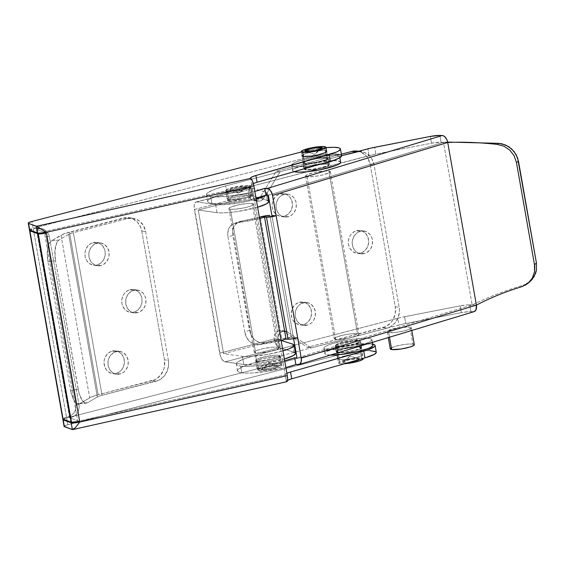 <?xml version="1.0" encoding="UTF-8"?>
<svg xmlns="http://www.w3.org/2000/svg" width="565" height="565" viewBox="0 0 565 565"><rect width="100%" height="100%" fill="white"/><g stroke="black" fill="none" stroke-linecap="round" stroke-linejoin="round"><path stroke-width="0.42" stroke-dasharray="2.83 2.12" d="M246.404 187.347L238.967 193.301L229.941 190.25L238.967 193.301L245.676 186.436L238.967 193.301L230.534 190.384C224.842 189.769 240.923 185.581 245.676 186.436L246.651 187.079L244.744 188.173L235.612 190.2L231.466 190.454L229.56 190.017L230.534 189.035L234.058 187.841L243.55 186.365L245.676 186.436L246.404 187.347L239.101 189.656L230.534 190.384M227.201 191.253L228.931 201.076A12.55 2.027 -10 0 0 243.014 199.678A12.55 2.027 -10 0 0 252.202 196.055A12.55 2.027 -10 0 0 250.74 195.391L249.01 185.567A12.55 2.027 170 0 1 250.465 186.231A12.55 2.027 170 0 1 241.283 189.854A12.55 2.027 170 0 1 227.201 191.253A12.55 2.027 170 0 1 225.746 190.589A12.55 2.027 170 0 1 234.927 186.966A12.55 2.027 170 0 1 249.01 185.567L250.74 195.391L243.423 195.645L236.248 196.881L228.931 199.134L227.533 200.547L230.28 201.182L234.009 201.048L243.43 199.586L251.672 196.804L252.145 195.921L250.74 195.391A12.55 2.027 -10 0 0 236.664 196.79A12.55 2.027 -10 0 0 227.476 200.413A12.55 2.027 -10 0 0 228.931 201.076L227.201 191.253L232.279 191.224L241.7 189.762L247.668 188.074L249.942 186.973L250.415 186.097L247.661 185.461L243.932 185.588L234.517 187.05L226.275 189.84L225.802 190.723L227.201 191.253M257.132 361.007L258.869 370.831A12.55 2.027 -10 0 0 272.944 369.432A12.55 2.027 -10 0 0 282.133 365.809A12.55 2.027 -10 0 0 280.678 365.152L278.94 355.321A12.55 2.027 170 0 1 280.402 355.985A12.55 2.027 170 0 1 271.214 359.608A12.55 2.027 170 0 1 257.132 361.007L255.733 360.477L256.206 359.594L264.448 356.812L273.87 355.35L277.599 355.216L280.346 355.851L278.948 357.264L271.631 359.517L264.448 360.753L257.132 361.007A12.55 2.027 170 0 1 255.677 360.343A12.55 2.027 170 0 1 264.865 356.72A12.55 2.027 170 0 1 278.94 355.321L280.678 365.152L282.076 365.675L281.603 366.558L277.62 368.239L268.559 370.245L261.927 370.93L257.463 370.301L258.862 368.889L266.179 366.636L275.6 365.174L280.678 365.152A12.55 2.027 -10 0 0 266.595 366.544A12.55 2.027 -10 0 0 257.407 370.174A12.55 2.027 -10 0 0 258.869 370.831L257.132 361.007M277.344 366.014L272.259 366.198L265.72 367.427L261.553 368.987L261.553 369.814L268.933 369.559L275.219 368.161L277.987 366.996L277.987 366.162L268.912 363.097L277.344 366.014L268.778 366.742L261.468 369.051L262.195 369.962L268.912 363.097L262.195 369.962C266.955 370.817 283.037 366.629 277.344 366.014L268.912 363.097L261.468 369.051M230.365 209.205L255.698 352.878A12.55 2.027 -10 0 0 269.78 351.479A12.55 2.027 -10 0 0 278.962 347.856A12.55 2.027 -10 0 0 277.507 347.193L252.174 203.527A12.55 2.027 170 0 1 253.636 204.184A12.55 2.027 170 0 1 244.447 207.807A12.55 2.027 170 0 1 230.365 209.205L235.443 209.184L244.864 207.722L250.832 206.034L253.106 204.933L253.579 204.05L250.832 203.421L247.103 203.548L237.681 205.01L230.365 207.263L228.966 208.273L230.365 209.205A12.55 2.027 170 0 1 228.91 208.549A12.55 2.027 170 0 1 238.098 204.918A12.55 2.027 170 0 1 252.174 203.527L277.507 347.193L278.912 347.722L278.439 348.598L276.165 349.7L267.817 351.875L258.763 352.97L254.299 352.348L254.773 351.465L257.047 350.364L263.015 348.676L272.429 347.214L277.507 347.193A12.55 2.027 -10 0 0 263.431 348.591A12.55 2.027 -10 0 0 254.243 352.214A12.55 2.027 -10 0 0 255.698 352.878L230.365 209.205M307.261 325.179A11.505 10.163 -82 0 1 303.702 325.391A11.505 10.163 -82 0 1 295.107 314.606A11.505 10.163 -82 0 1 303.32 302.819L299.436 302.275A11.505 10.163 98 0 0 291.222 314.062A11.505 10.163 98 0 0 299.81 324.847A11.505 10.163 98 0 0 303.377 324.635L307.261 325.179L310.941 323.335L312.487 321.845L313.759 320.065L315.284 315.87L315.291 311.393L313.773 307.311L310.969 304.253L309.21 303.257L305.312 302.522L301.406 303.539L299.648 304.662L298.101 306.145L295.883 309.952L295.107 314.373L295.297 316.605L296.809 320.687L299.62 323.745L303.292 325.327L307.261 325.179L303.377 324.635L305.291 323.915L308.596 321.308L310.814 317.502L311.598 313.081L310.828 308.716L308.624 305.079L305.319 302.713L301.42 301.978L297.522 302.995L294.21 305.609L291.999 309.408L291.215 313.829L291.985 318.194L292.924 320.143L295.728 323.201L299.401 324.783L303.377 324.635A11.505 10.163 98 0 0 311.59 312.848A11.505 10.163 98 0 0 302.995 302.063A11.505 10.163 98 0 0 299.436 302.275L303.32 302.819A11.505 10.163 -82 0 1 306.887 302.607A11.505 10.163 -82 0 1 315.482 313.391A11.505 10.163 -82 0 1 307.261 325.179M288.143 216.755A11.505 10.163 -82 0 1 284.583 216.967A11.505 10.163 -82 0 1 275.988 206.183A11.505 10.163 -82 0 1 284.202 194.388L280.318 193.844A11.505 10.163 98 0 0 272.097 205.639A11.505 10.163 98 0 0 280.692 216.423A11.505 10.163 98 0 0 284.259 216.211L288.143 216.755L291.822 214.905L293.369 213.422L295.58 209.615L296.166 207.44L296.173 202.969L295.594 200.836L293.39 197.192L290.085 194.826L288.178 194.24L284.202 194.388L280.53 196.239L278.983 197.722L276.765 201.521L275.988 205.943L276.751 210.307L278.955 213.951L280.501 215.322L284.167 216.896L288.143 216.755L284.259 216.211L287.931 214.361L290.749 211.091L291.695 209.071L292.472 204.657L291.71 200.293L289.506 196.648L286.201 194.282L282.302 193.555L278.404 194.572L275.091 197.178L272.881 200.978L272.295 203.153L272.288 207.63L273.806 211.713L276.61 214.778L280.282 216.353L284.259 216.211A11.505 10.163 98 0 0 292.472 204.417A11.505 10.163 98 0 0 283.877 193.633A11.505 10.163 98 0 0 280.318 193.844L284.202 194.388A11.505 10.163 -82 0 1 287.769 194.176A11.505 10.163 -82 0 1 296.364 204.961A11.505 10.163 -82 0 1 288.143 216.755M364.347 253.6A11.505 10.163 -82 0 1 360.781 253.812A11.505 10.163 -82 0 1 352.186 243.028A11.505 10.163 -82 0 1 360.399 231.233L356.515 230.69A11.505 10.163 98 0 0 348.301 242.484A11.505 10.163 98 0 0 356.896 253.268A11.505 10.163 98 0 0 360.456 253.056L364.347 253.6L366.254 252.88L369.567 250.267L370.838 248.48L372.363 244.292L372.37 239.814L371.791 237.681L369.588 234.037L366.29 231.671L362.391 230.944L360.399 231.233L356.727 233.084L353.909 236.354L352.383 240.549L352.186 242.795L352.956 247.152L355.159 250.796L356.699 252.167L360.371 253.749L364.347 253.6L360.456 253.056L362.37 252.336L365.682 249.723L367.893 245.923L368.677 241.502L367.907 237.138L365.703 233.493L362.398 231.127L358.5 230.4L354.601 231.417L351.296 234.023L350.025 235.81L348.499 240.005L348.492 244.483L350.003 248.558L352.814 251.623L356.48 253.205L360.456 253.056A11.505 10.163 98 0 0 368.677 241.269A11.505 10.163 98 0 0 360.082 230.478A11.505 10.163 98 0 0 356.515 230.69L360.399 231.233A11.505 10.163 -82 0 1 363.966 231.021A11.505 10.163 -82 0 1 372.561 241.813A11.505 10.163 -82 0 1 364.347 253.6M358.937 151.505L364.842 152.614L369.849 156.201L371.763 158.765L374.058 164.945L399.151 307.261L399.448 310.637L398.261 317.339L394.907 323.102L389.892 327.05L386.997 328.145L311.266 347.885L287.458 331.923L285.297 331.055L282.973 331.154A6.971 6.159 -82 0 1 285.134 331.026A6.971 6.159 -82 0 1 287.458 331.923L283.566 331.38A6.971 6.159 98 0 0 281.243 330.483A6.971 6.159 98 0 0 279.082 330.61L282.973 331.154L280.741 332.277L279.039 334.261L278.114 336.797L278.107 339.516L223.585 353.718L198.251 210.053L252.774 195.843L254.427 199.311L255.853 200.476L259.321 201.182L261.065 200.667L263.862 198.11L280.198 171.689L341.634 155.679L280.198 171.689L263.862 198.11L259.978 197.566L276.313 171.146L341.373 154.189L276.313 171.146L280.198 171.689L276.313 171.146L259.978 197.566L263.862 198.11A6.971 6.159 -82 0 1 257.866 201.175A6.971 6.159 -82 0 1 252.774 195.843L248.89 195.299L250.542 198.767L253.643 200.568L257.174 200.123L259.978 197.566A6.971 6.159 98 0 1 253.982 200.631L257.866 201.175M357.49 151.095L360.957 152.07L365.958 155.658L367.879 158.221L370.174 164.401L395.267 306.717L395.26 313.497L392.943 319.854L391.022 322.559L386.008 326.506L307.381 347.341L283.566 331.38L281.405 330.511L279.082 330.61L276.857 331.733L275.148 333.717L274.223 336.253L274.223 338.972L219.7 353.174L194.367 209.509L248.89 195.299A6.971 6.159 98 0 0 253.982 200.631M252.774 195.843L251.34 187.714L249.963 188.124L249.017 189.713L248.89 195.299L252.774 195.843L267.273 200.427L265.84 192.291L267.04 192.912L267.294 193.724L265.967 195.172A27.89 4.506 170 0 0 267.309 193.392A27.89 4.506 170 0 0 265.84 192.291L251.34 187.714L265.84 192.291L267.273 200.427L252.774 195.843L198.251 210.053L223.585 353.718L242.371 356.346L243.805 364.482L224.234 361.593L221.847 359.086L220.541 356.331L194.113 206.437L194.487 203.923L196.09 201.973L251.34 187.714L252.774 195.843M256.178 199.106L240.874 202.63L221.981 204.777L215.604 204.551L196.818 201.924L215.604 204.551L217.038 212.68L198.251 210.053L217.038 212.68A27.89 4.506 -10 0 0 257.612 207.242L237.201 211.585L227.589 212.68L219.856 212.906L217.038 212.68L215.604 204.551A27.89 4.506 170 0 0 256.178 199.106M243.805 364.482L254.356 364.482L263.968 363.387L284.379 359.036A27.89 4.506 -10 0 1 243.805 364.482L225.018 361.854A8.369 3.687 75.4 0 1 219.7 353.174L274.223 338.972L276.377 344.876L277.945 346.818L279.541 347.645L225.018 361.854L279.541 347.645L278.107 339.516L274.223 338.972L278.107 339.516A6.971 6.159 -82 0 1 282.973 331.154L279.082 330.61A6.971 6.159 98 0 0 274.223 338.972A8.369 3.687 -104.6 0 0 279.541 347.645L278.107 339.516L223.585 353.718L242.371 356.346L248.748 356.572L267.64 354.425L282.945 350.907A27.89 4.506 170 0 1 242.371 356.346L243.805 364.482M295.495 353.655L295.241 352.85M294.04 352.221L279.541 347.645L294.04 352.221L292.606 344.092L294.04 352.221A27.89 4.506 -10 0 1 295.509 353.323M283.566 331.38L287.458 331.923L311.266 347.885L307.381 347.341L283.566 331.38M307.381 347.341L311.266 347.885L386.997 328.145L383.105 327.601L307.381 347.341M395.267 306.717L399.151 307.261L374.058 164.945L370.174 164.401L395.267 306.717L399.151 307.261A17.43 15.396 -82 0 1 386.997 328.145L383.105 327.601A17.43 15.396 98 0 0 395.267 306.717M281.158 340.476L278.107 339.516L281.158 340.476M268.474 201.048L268.728 201.853M268.742 201.521A27.89 4.506 -10 0 0 267.273 200.427M196.818 201.924L251.34 187.714A8.369 3.687 -104.6 0 0 250.669 187.749A8.369 3.687 -104.6 0 0 248.89 195.299L194.367 209.509A8.369 3.687 75.4 0 1 196.14 201.959A8.369 3.687 75.4 0 1 196.818 201.924M358.62 151.251L361.325 151.632A17.43 15.396 -82 0 1 374.058 164.945L370.174 164.401A17.43 15.396 98 0 0 357.44 151.088M303.186 162.494L301.993 155.721A12.55 2.027 170 0 1 311.251 152.077A12.55 2.027 170 0 1 325.334 150.707L326.528 157.487A12.55 2.027 -10 0 0 312.445 158.857A12.55 2.027 -10 0 0 303.186 162.494A12.55 2.027 -10 0 0 304.563 163.144L303.37 156.371L304.563 163.144L305.884 163.257L311.802 162.918L318.985 161.703L325.002 160.022L327.333 158.913L327.87 158.023L325.207 157.374L321.513 157.487L312.106 158.927L303.758 161.717L303.228 162.607L304.563 163.144A12.55 2.027 -10 0 0 318.646 161.781A12.55 2.027 -10 0 0 327.905 158.136A12.55 2.027 -10 0 0 326.528 157.487L325.334 150.707L324.013 150.594L318.095 150.933L308.66 152.684L303.525 154.4L302.028 155.827M338.025 352.899A12.55 2.027 170 0 1 336.641 352.242A12.55 2.027 170 0 1 345.907 348.605A12.55 2.027 170 0 1 359.983 347.235L361.176 354.008A12.55 2.027 -10 0 0 347.101 355.378A12.55 2.027 -10 0 0 337.835 359.022A12.55 2.027 -10 0 0 339.219 359.672L338.025 352.899L343.033 352.892L352.44 351.451L358.464 349.77L360.788 348.669L361.325 347.779L358.662 347.122L352.744 347.461L345.568 348.676L338.174 350.929L336.684 352.355L338.025 352.899L339.219 359.672L344.226 359.672L353.634 358.231L361.028 355.978L362.518 354.552L361.176 354.008L356.169 354.015L346.762 355.456L338.414 358.238L337.877 359.128L339.219 359.672A12.55 2.027 -10 0 0 353.295 358.302A12.55 2.027 -10 0 0 362.561 354.665A12.55 2.027 -10 0 0 361.176 354.008L359.983 347.235A12.55 2.027 170 0 1 361.367 347.885A12.55 2.027 170 0 1 352.101 351.529A12.55 2.027 170 0 1 338.025 352.899M29.571 230.506L35.263 228.394L38.427 228.867L36.428 229.383L45.207 232.547L44.388 232.25L44.275 231.572L46.323 232.314L44.275 231.572L77.61 420.643L79.665 421.384L77.61 420.643L77.73 421.32L44.388 232.25L36.428 229.383L69.65 417.775L77.61 420.643L69.65 417.775L36.428 229.383L40.242 228.606L43.809 229.27L46.831 231.424L48.844 234.736L49.367 236.679L46.203 236.205L44.826 232.49L43.667 230.951L40.652 228.797L37.085 228.133L33.271 228.91L66.493 417.302L70.237 416.137L73.266 413.764L75.293 410.31L75.83 408.333L75.837 404.265L46.203 236.205L75.837 404.265L79.001 404.738L49.367 236.679L79.001 404.738L79.178 406.765L78.457 410.783L76.423 414.237L73.394 416.61L71.642 417.26L69.65 417.775L71.642 417.26L68.485 416.786L71.642 417.26A10.46 9.294 -81.5 0 0 79.001 404.738L75.837 404.265A10.46 9.294 98.5 0 1 68.485 416.786L66.493 417.302A6.971 1.13 -10 0 0 62.786 418.99M29.754 230.174L29.451 229.828L29.973 229.355L33.151 228.232L31.958 221.459L33.151 228.232L303.539 158.518L302.346 151.738L301.336 151.999L302.346 151.738A26.499 4.28 170 0 1 326.054 147.649M341.641 155.714A26.499 4.28 -10 0 0 303.539 158.518L302.346 151.738L311.732 149.661L326.069 147.642M253.339 183.597A12.55 2.027 -10 0 0 251.7 184.96A12.55 2.027 -10 0 0 251.799 185.143L285.254 374.892A12.55 2.027 170 0 1 285.156 374.708A12.55 2.027 170 0 1 286.893 373.296L285.283 374.327L286.448 381.672L251.799 185.143L44.275 231.572L251.799 185.143L251.828 184.578L253.339 183.59M376.29 352.242A26.499 4.28 -10 0 0 338.188 355.046L336.994 348.266L66.606 417.98L67.807 424.76L338.188 355.046L336.994 348.266A26.499 4.28 170 0 1 372.752 344.184L364.891 343.887L356.141 344.657L336.994 348.266L66.606 417.98L67.807 424.76L338.188 355.046L352.496 352.115L369.694 350.604M286.773 381.7A6.971 1.872 -102.6 0 1 286.448 381.672L73.351 429.344L286.448 381.672L287.529 380.344A12.55 2.027 -10 0 0 286.349 381.481A12.55 2.027 -10 0 0 286.448 381.672L286.829 381.686M64.41 426.695L64.099 426.356L64.622 425.883L67.807 424.76A6.971 1.13 -10 0 0 64.099 426.441M375.965 351.72L376.297 352.482M73.351 429.344L72.369 429.562L73.351 429.344M326.669 151.251L325.334 150.707M78.549 421.617L77.73 421.32L285.254 374.892L77.73 421.32L78.549 421.617M29.444 229.92A6.971 1.13 -10 0 1 33.151 228.232L303.539 158.518L322.679 154.909L335.038 154.083M340.066 154.619L341.309 155.198L341.641 155.954M257.075 182.276L254.568 183.088M62.906 419.583L66.606 417.98A6.971 1.13 170 0 0 63.167 419.272M63.096 419.244L62.786 418.905L63.308 418.425L66.493 417.302L33.271 228.91A6.971 1.13 170 0 0 29.832 230.202M49.367 236.679L46.203 236.205A10.46 9.294 98.5 0 0 38.604 228.218A10.46 9.294 98.5 0 0 35.263 228.394L38.427 228.867A10.46 9.294 -81.5 0 1 41.768 228.691A10.46 9.294 -81.5 0 1 49.367 236.679M388.699 332.63L389.511 337.213L388.699 332.63L395.818 332.382L404.971 330.659L410.811 328.477L411.271 327.622L409.908 327.107A12.204 1.97 170 0 1 411.32 327.749A12.204 1.97 170 0 1 402.393 331.274A12.204 1.97 170 0 1 388.699 332.63A12.204 1.97 170 0 1 387.286 331.987A12.204 1.97 170 0 1 396.213 328.463A12.204 1.97 170 0 1 409.908 327.107L402.796 327.354L393.636 329.077L387.802 331.26L387.343 332.121L388.699 332.63M414.307 344.692A12.204 1.97 -10 0 0 412.895 344.05L409.908 327.107L412.895 344.05A12.204 1.97 -10 0 0 399.201 345.406A12.204 1.97 -10 0 0 390.274 348.93M358.485 358.937L359.46 359.298L359.135 359.912L353.408 361.847L346.868 362.864L342.701 362.73L342.369 362.236L343.343 361.536L348.421 359.969L354.961 358.952L359.079 359.065L350.053 356.014L358.485 358.937L349.926 359.658L342.616 361.967L343.343 362.878L350.053 356.014L343.343 362.878C348.096 363.733 364.178 359.545 358.485 358.937L350.053 356.014L342.616 361.967M336.902 346.133L340.01 363.747A12.55 2.027 -10 0 0 344.346 363.782L340.01 363.747L336.902 346.133L344.219 345.872L353.641 344.106L359.644 341.853L360.117 340.978L358.711 340.448A12.55 2.027 170 0 1 360.166 341.112A12.55 2.027 170 0 1 350.985 344.735A12.55 2.027 170 0 1 336.902 346.133A12.55 2.027 170 0 1 335.448 345.469A12.55 2.027 170 0 1 344.636 341.846A12.55 2.027 170 0 1 358.711 340.448L351.395 340.702L341.98 342.475L335.977 344.721L335.504 345.603L336.902 346.133M363.224 359.001L361.819 358.069L358.711 340.448L361.819 358.069A12.55 2.027 -10 0 0 347.743 359.46A12.55 2.027 -10 0 0 338.555 363.09A12.55 2.027 -10 0 0 340.01 363.747L338.612 363.224L339.085 362.342L345.088 360.096L354.502 358.323L361.819 358.069A12.55 2.027 -10 0 1 363.274 358.726L360.166 341.112M303.447 156.378L305.835 169.938A12.55 2.027 -10 0 0 319.917 168.54A12.55 2.027 -10 0 0 329.098 164.916A12.55 2.027 -10 0 0 327.644 164.253L324.536 146.632L327.644 164.253L322.566 164.274L313.151 165.736L307.183 167.424L304.909 168.525L304.436 169.408L305.835 169.938L310.912 169.91L320.334 168.448L327.651 166.195L329.049 164.782L327.644 164.253A12.55 2.027 -10 0 0 313.568 165.651A12.55 2.027 -10 0 0 304.38 169.274A12.55 2.027 -10 0 0 305.835 169.938L303.447 156.378M321.937 148.418L314.493 154.365L306.061 151.448L314.493 154.365L319.126 149.633L314.493 154.365L305.474 151.321M307.028 176.711L335.709 339.353A12.55 2.027 -10 0 0 349.791 337.955A12.55 2.027 -10 0 0 358.973 334.332A12.55 2.027 -10 0 0 357.518 333.668L328.844 171.026A12.55 2.027 170 0 1 330.299 171.689A12.55 2.027 170 0 1 321.111 175.312A12.55 2.027 170 0 1 307.028 176.711L314.345 176.457L321.527 175.221L328.844 172.968L330.243 171.555L328.844 171.026L323.766 171.054L314.345 172.516L307.028 174.769L305.63 175.779L307.028 176.711A12.55 2.027 170 0 1 305.573 176.047A12.55 2.027 170 0 1 314.762 172.424A12.55 2.027 170 0 1 328.844 171.026L357.518 333.668L350.201 333.922L343.026 335.158L335.709 337.411L334.311 338.823L338.774 339.452L350.208 337.863L358.45 335.08L358.923 334.197L357.518 333.668A12.55 2.027 -10 0 0 343.435 335.066A12.55 2.027 -10 0 0 334.254 338.689A12.55 2.027 -10 0 0 335.709 339.353L307.028 176.711M257.372 362.363A12.55 2.027 170 0 1 255.917 361.699A12.55 2.027 170 0 1 265.098 358.076A12.55 2.027 170 0 1 279.181 356.677L280.374 363.457A12.55 2.027 -10 0 0 266.299 364.849A12.55 2.027 -10 0 0 257.11 368.479A12.55 2.027 -10 0 0 258.565 369.136L257.372 362.363L264.688 362.109L271.871 360.873L277.839 359.185L280.113 358.09L280.586 357.207L277.832 356.572L271.864 356.932L262.45 358.704L257.372 360.421L255.973 361.833L257.372 362.363L258.565 369.136L263.643 369.115L273.065 367.653L279.032 365.965L281.306 364.863L281.78 363.98L279.032 363.352L275.303 363.479L265.882 364.941L257.64 367.73L257.167 368.613L258.565 369.136A12.55 2.027 -10 0 0 272.648 367.744A12.55 2.027 -10 0 0 281.836 364.114A12.55 2.027 -10 0 0 280.374 363.457L279.181 356.677A12.55 2.027 170 0 1 280.636 357.341A12.55 2.027 170 0 1 271.454 360.964A12.55 2.027 170 0 1 257.372 362.363M227.497 192.94A12.55 2.027 170 0 1 226.042 192.284A12.55 2.027 170 0 1 235.231 188.654A12.55 2.027 170 0 1 249.306 187.262L250.507 194.035A12.55 2.027 -10 0 0 236.424 195.434A12.55 2.027 -10 0 0 227.236 199.057A12.55 2.027 -10 0 0 228.698 199.72L227.497 192.94L232.575 192.919L241.997 191.457L247.964 189.769L250.239 188.668L250.712 187.785L246.248 187.163L239.617 187.841L232.575 189.289L227.497 191.005L226.099 192.418L227.497 192.94L228.698 199.72L236.015 199.466L243.19 198.23L250.507 195.977L251.905 194.565L249.158 193.929L245.429 194.063L236.008 195.525L227.766 198.308L227.292 199.191L228.698 199.72A12.55 2.027 -10 0 0 242.773 198.322A12.55 2.027 -10 0 0 251.962 194.699A12.55 2.027 -10 0 0 250.507 194.035L249.306 187.262A12.55 2.027 170 0 1 250.768 187.919A12.55 2.027 170 0 1 241.58 191.549A12.55 2.027 170 0 1 227.497 192.94M237.519 370.908L236.318 364.135A36.958 5.975 170 0 0 240.605 366.085L237.872 365.456L236.481 364.524L236.481 363.337L237.872 361.932L244.567 358.697L255.549 355.314L256.743 362.094A36.958 5.975 -10 0 0 237.519 370.908A36.958 5.975 -10 0 0 241.806 372.858L240.605 366.085A33.469 5.41 170 0 0 284.696 360.816L274.046 363.196L258.304 365.611L245.189 366.381L240.605 366.085L241.806 372.858A33.469 5.41 -10 0 0 285.89 367.596L267.266 371.36L252.407 372.999L246.389 373.161L241.806 372.858L239.073 372.229L237.674 371.304L237.674 370.117L239.066 368.712L245.761 365.477L256.743 362.094L398.932 325.037L397.739 318.257L294.739 345.102L401.044 317.459L460.193 305.849L467.834 304.867L476.401 305.114L469.755 304.846L470.949 311.626L474.155 311.626M236.318 364.135A36.958 5.975 170 0 1 255.549 355.314L256.743 362.094L402.238 324.232L461.386 312.629L469.028 311.64L473.35 311.725L298.193 364.672L473.35 311.725A6.971 4.096 -106.8 0 0 474.176 311.619M530.132 281.441L526.82 283.743L523.663 285.12C505.569 290.41 488.4 297.013 472.156 304.945L443.476 142.302L268.319 195.25L443.476 142.302L441.074 142.203A10.46 1.688 -10 0 0 431.512 143.206L375.866 154.083A20.919 3.383 -10 0 0 369.065 155.615L226.869 192.672A36.958 5.975 -10 0 0 207.645 201.493A36.958 5.975 -10 0 0 211.931 203.442L209.198 202.814L207.807 201.882L207.8 200.695L209.191 199.29L215.887 196.055L226.869 192.672L225.675 185.899L341.634 155.679L225.675 185.899L214.693 189.282L207.998 192.517L206.606 193.922L206.606 195.109L208.005 196.034L210.738 196.662L211.931 203.442L210.738 196.662L215.322 196.966L228.437 196.189L244.172 193.781L254.822 191.401A33.469 5.41 170 0 1 210.738 196.662A36.958 5.975 170 0 1 206.451 194.713A36.958 5.975 170 0 1 225.675 185.899L226.869 192.672L375.866 154.083L374.673 147.303L375.866 154.083L431.512 143.206L441.074 142.203L439.881 135.43L441.074 142.203L443.476 142.302L472.156 304.945L296.999 357.892L472.156 304.945C488.4 297.013 505.569 290.41 523.663 285.12L522.222 286.568L525.281 285.191M255.549 355.314L294.09 345.272L255.549 355.314M211.931 203.442A33.469 5.41 -10 0 0 256.016 198.174L245.365 200.554L229.63 202.969L216.515 203.739L211.931 203.442M369.065 155.615L367.864 148.842L369.065 155.615M431.512 143.206L430.318 136.433L431.512 143.206M443.476 142.302L447.72 142.472L443.476 142.302L447.642 142.076L443.476 142.302M293.609 338.668L293.412 337.559L297.656 337.736L293.412 337.559L271.906 215.583L293.609 338.668M404.54 316.718L405.741 323.498L461.386 312.629L460.193 305.849L404.54 316.718L405.741 323.498A20.919 3.383 -10 0 0 398.932 325.037L397.739 318.257A20.919 3.383 170 0 1 404.54 316.718M469.755 304.846L470.949 311.626A10.46 1.688 -10 0 0 461.386 312.629L460.193 305.849A10.46 1.688 170 0 1 469.755 304.846M259.328 344.558A29.98 4.845 -10 0 0 281.109 340.49L259.328 344.558L264.992 342.616A23.01 3.722 -10 0 0 281.78 338.951L260.274 216.967L281.78 338.951L291.441 337.482A6.971 1.13 -10 0 0 281.78 338.951L264.992 342.616L259.328 344.558L254.13 344.156L259.328 344.558M251.764 343.117L254.13 344.156L249.666 341.564L251.764 343.117M247.887 339.551L249.666 341.564L246.46 337.199L247.887 339.551M245.401 334.607L246.46 337.199L244.73 331.909L245.401 334.607M227.999 237.032L244.73 331.909L249.518 330.264L232.787 235.393L227.999 237.032L244.73 331.909L249.518 330.264L251.312 335.659L254.688 340.038L259.462 342.468L264.992 342.616L259.462 342.468L256.941 341.55L252.802 338.032L250.21 333.018L232.787 235.393L227.999 237.032L227.723 234.32L227.999 237.032M227.864 231.707L227.723 234.32L228.451 229.298L227.864 231.707M229.503 227.172L228.451 229.298L231.021 225.393L229.503 227.172M232.957 224.03L231.021 225.393L234.715 223.267L237.816 222.575L232.957 224.03M239.984 221.466L259.377 217.235A23.01 3.722 170 0 1 243.48 220.632L237.816 222.575L259.603 218.507A29.98 4.845 170 0 1 237.816 222.575L243.48 220.632L238.253 222.186L234.461 225.357L232.674 229.962L232.787 235.393L232.674 229.962L233.31 227.518L236.128 223.563L239.984 221.466L234.715 223.267M269.936 215.498L291.441 337.482L293.412 337.559L291.441 337.482L269.936 215.498M522.222 286.568L523.663 285.12L530.161 281.412M412.895 344.05L407.958 344.071L401.115 345.024L394.667 346.571L390.789 348.202M414.258 344.954L413.792 344.255M120.063 373.966A11.505 10.163 -82 0 1 116.503 374.178A11.505 10.163 -82 0 1 107.908 363.394A11.505 10.163 -82 0 1 116.122 351.599L112.237 351.056A11.505 10.163 98 0 0 104.024 362.85A11.505 10.163 98 0 0 112.612 373.635A11.505 10.163 98 0 0 116.178 373.423L120.063 373.966L123.742 372.116L125.289 370.633L127.499 366.826L128.086 364.658L128.093 360.18L126.574 356.098L123.77 353.033L122.005 352.037L118.113 351.31L114.208 352.327L110.902 354.933L108.685 358.74L108.106 360.908L108.099 365.386L109.61 369.468L112.421 372.533L116.093 374.108L120.063 373.966L112.202 373.564L108.529 371.989L106.99 370.619L104.786 366.975L104.017 362.61L104.214 360.364L104.8 358.196L107.011 354.389L110.323 351.783L114.222 350.766L118.12 351.494L121.426 353.86L123.629 357.504L124.399 361.868L123.615 366.282L121.397 370.089L119.851 371.572L116.178 373.423A11.505 10.163 98 0 0 124.392 361.628A11.505 10.163 98 0 0 115.797 350.844A11.505 10.163 98 0 0 112.237 351.056L116.122 351.599A11.505 10.163 -82 0 1 119.688 351.388A11.505 10.163 -82 0 1 128.283 362.172A11.505 10.163 -82 0 1 120.063 373.966M100.944 265.536A11.505 10.163 -82 0 1 97.385 265.748A11.505 10.163 -82 0 1 88.79 254.963A11.505 10.163 -82 0 1 97.003 243.176L93.119 242.632A11.505 10.163 98 0 0 84.898 254.42A11.505 10.163 98 0 0 93.493 265.204A11.505 10.163 98 0 0 97.06 264.992L100.944 265.536L102.858 264.815L106.171 262.202L108.381 258.403L108.967 256.228L108.974 251.75L107.456 247.668L104.652 244.61L100.98 243.028L98.995 242.879L95.09 243.896L91.784 246.502L89.567 250.309L88.79 254.73L89.553 259.095L91.756 262.732L95.061 265.098L98.96 265.832L100.944 265.536L93.084 265.14L89.411 263.558L86.607 260.5L85.668 258.551L85.089 256.418L85.096 251.941L85.682 249.765L87.893 245.959L91.205 243.353L95.104 242.336L99.002 243.07L102.307 245.436L104.511 249.073L105.083 251.206L105.076 255.684L103.55 259.879L100.732 263.149L97.06 264.992A11.505 10.163 98 0 0 105.274 253.205A11.505 10.163 98 0 0 96.679 242.42A11.505 10.163 98 0 0 93.119 242.632L97.003 243.176A11.505 10.163 -82 0 1 100.57 242.957A11.505 10.163 -82 0 1 109.165 253.749A11.505 10.163 -82 0 1 100.944 265.536M137.768 312.643A11.505 10.163 -82 0 1 134.202 312.862A11.505 10.163 -82 0 1 125.607 302.07A11.505 10.163 -82 0 1 133.827 290.283L129.936 289.739A11.505 10.163 98 0 0 121.722 301.526A11.505 10.163 98 0 0 130.317 312.318A11.505 10.163 98 0 0 133.884 312.106L137.768 312.643L139.682 311.922L142.987 309.316L145.205 305.51L145.784 303.334L145.791 298.857L145.219 296.731L143.016 293.087L139.71 290.721L135.812 289.986L131.913 291.003L128.601 293.616L126.391 297.416L125.804 299.591L125.797 304.069L127.316 308.151L130.12 311.216L133.792 312.791L137.768 312.643L129.908 312.247L126.235 310.672L124.696 309.302L122.492 305.658L121.913 303.525L121.92 299.047L123.445 294.859L124.717 293.073L128.029 290.459L131.928 289.45L133.912 289.591L137.585 291.173L140.388 294.238L141.907 298.313L141.9 302.791L140.374 306.986L137.556 310.256L133.884 312.106A11.505 10.163 98 0 0 142.097 300.312A11.505 10.163 98 0 0 133.502 289.527A11.505 10.163 98 0 0 129.936 289.739L133.827 290.283A11.505 10.163 -82 0 1 137.387 290.071A11.505 10.163 -82 0 1 145.982 300.855A11.505 10.163 -82 0 1 137.768 312.643M127.513 218.563L133.538 218.344L139.103 220.738L143.355 225.379L145.65 231.558L168.349 360.315L168.645 363.698L167.459 370.393L164.104 376.156L159.09 380.111L102.039 395.316L73.358 232.674L127.513 218.563L123.629 218.019L69.474 232.137L98.155 394.773L155.206 379.567L160.22 375.612L163.575 369.849L164.457 366.558L164.464 359.778L141.758 231.014L140.89 227.787L137.549 222.271L132.549 218.683L126.638 217.574L64.41 233.663L51.288 240.86L49.063 243.586L47.291 251.51L47.877 261.553L55.525 260.755L54.946 250.705L56.712 242.788L58.937 240.061L68.655 234.362L97.335 396.997L87.61 402.704L84.941 402.845L82.215 400.394L78.938 392.746L55.525 260.755L78.231 389.511L70.576 390.309L47.877 261.553L70.576 390.309L73.316 399.095L74.566 401.192L77.285 403.65L79.962 403.502L89.687 397.802L61.006 235.16L51.288 240.86L58.937 240.061L68.655 234.362L71.854 233.098L127.513 218.563A17.43 15.396 -82 0 1 132.916 218.245A17.43 15.396 -82 0 1 145.65 231.558L141.758 231.014L164.464 359.778L168.349 360.315L145.65 231.558L141.758 231.014A17.43 15.396 98 0 0 129.032 217.702A17.43 15.396 98 0 0 123.629 218.019L127.513 218.563M98.155 394.773L91.149 397.068L79.962 403.502L87.61 402.704L97.335 396.997L100.535 395.74L156.194 381.206L152.31 380.662L98.155 394.773A18.829 3.044 -10 0 0 89.687 397.802L61.006 235.16A18.829 3.044 170 0 1 69.474 232.137L98.155 394.773M156.194 381.206L152.31 380.662A17.43 15.396 98 0 0 164.464 359.778L168.349 360.315A17.43 15.396 -82 0 1 156.194 381.206M47.877 261.553L55.525 260.755A17.43 6.858 -96 0 1 58.937 240.061L51.288 240.86A17.43 6.858 84 0 0 47.877 261.553M79.962 403.502L87.61 402.704A17.43 6.858 -96 0 1 86.445 403.099A17.43 6.858 -96 0 1 78.231 389.511L70.576 390.309A17.43 6.858 84 0 0 78.789 403.897A17.43 6.858 84 0 0 79.962 403.502M102.039 395.316A10.46 1.688 -10 0 0 97.335 396.997L68.655 234.362A10.46 1.688 170 0 1 73.358 232.674L102.039 395.316M336.196 351.437A12.903 2.083 -10 0 0 336.182 351.628A12.903 2.083 -10 0 0 348.676 351.536A12.903 2.083 -10 0 0 361.572 347.341L360.611 341.917A12.903 2.083 170 0 1 347.722 346.119A12.903 2.083 170 0 1 335.222 346.204A12.903 2.083 170 0 1 335.243 346.013L336.295 351.833L339.367 352.426L345.653 351.988L353.026 350.674L359.001 348.93L361.572 347.341L360.901 346.635L358.401 346.352L349.657 347.143L340.462 349.248L336.196 351.437L335.243 346.013L335.914 346.719L340.236 346.966L352.073 345.257L360.223 342.397L360.519 341.521L359.947 341.218L357.447 340.928L351.162 341.366L343.788 342.673L337.806 344.424L335.243 346.013A12.903 2.083 170 0 1 348.132 341.818A12.903 2.083 170 0 1 360.632 341.726A12.903 2.083 170 0 1 360.611 341.917L361.572 347.341A12.903 2.083 -10 0 0 361.586 347.15A12.903 2.083 -10 0 0 349.092 347.235A12.903 2.083 -10 0 0 336.196 351.437M371.925 340.088L372.335 342.404L371.925 340.088L369.545 342.009L363.867 344.226L346.465 348.21L329.925 349.707L325.193 349.17L324.105 348.598L323.929 347.842A24.408 3.941 170 0 1 348.315 339.897A24.408 3.941 170 0 1 371.961 339.727A24.408 3.941 170 0 1 371.925 340.088A24.408 3.941 170 0 1 347.539 348.033A24.408 3.941 170 0 1 323.893 348.202A24.408 3.941 170 0 1 323.929 347.842L326.316 345.921L331.994 343.704L349.389 339.72L365.929 338.223L370.661 338.76L371.749 339.339L371.925 340.088M372.921 345.151A24.408 3.941 -10 0 0 349.276 345.321A24.408 3.941 -10 0 0 324.882 353.259L323.929 347.842L324.882 353.259L327.269 351.345L332.947 349.128L350.342 345.137L366.89 343.647L371.615 344.184L372.709 344.756L372.886 345.512M330.878 355.131L326.153 354.594L325.059 354.015L324.882 353.259A24.408 3.941 -10 0 0 324.847 353.626A24.408 3.941 -10 0 0 330.278 355.117M303.935 168.462A12.903 2.083 -10 0 0 303.921 168.653A12.903 2.083 -10 0 0 316.414 168.568A12.903 2.083 -10 0 0 329.31 164.366L328.35 158.949A12.903 2.083 170 0 1 315.461 163.144A12.903 2.083 170 0 1 302.96 163.236A12.903 2.083 170 0 1 302.981 163.045L304.027 168.864L307.106 169.451L313.391 169.013L320.765 167.706L326.74 165.962L329.31 164.366L328.639 163.666L326.139 163.377L317.396 164.168L308.2 166.28L303.935 168.462L302.981 163.045L303.652 163.744L307.974 163.998L319.804 162.282L327.954 159.422L328.258 158.546L325.179 157.96L318.9 158.391L311.527 159.704L305.545 161.449L302.981 163.045A12.903 2.083 170 0 1 315.87 158.843A12.903 2.083 170 0 1 328.371 158.751A12.903 2.083 170 0 1 328.35 158.949L329.31 164.366A12.903 2.083 -10 0 0 329.324 164.175A12.903 2.083 -10 0 0 316.824 164.267A12.903 2.083 -10 0 0 303.935 168.462M340.653 162.176A24.408 3.941 -10 0 0 317.007 162.346A24.408 3.941 -10 0 0 292.621 170.291L291.667 164.867A24.408 3.941 170 0 1 316.054 156.922A24.408 3.941 170 0 1 339.699 156.759A24.408 3.941 170 0 1 339.664 157.119L339.784 157.776L339.664 157.119L337.277 159.04M337.715 158.807A24.408 3.941 170 0 0 339.664 157.119L339.487 156.364L338.4 155.792L333.668 155.248L317.127 156.745L299.725 160.728L294.054 162.946L291.667 164.867A24.408 3.941 170 0 0 291.632 165.234A24.408 3.941 170 0 0 321.591 163.857L309.549 165.912L301.117 166.675L292.931 166.202L291.844 165.623L291.667 164.867L292.621 170.291A24.408 3.941 -10 0 0 292.585 170.651A24.408 3.941 -10 0 0 294.146 171.696L292.797 171.047L292.621 170.291L295.008 168.37L304.5 165.037L313.37 163.003L331.168 160.728L337.39 160.834L340.497 161.844M250.465 186.231L252.202 196.055M280.402 355.985L282.133 365.809M253.636 204.184L278.962 347.856M303.702 325.391L299.81 324.847M284.583 216.967L280.692 216.423M360.781 253.812L356.896 253.268M285.134 331.026L281.243 330.483M267.626 195.222L267.309 193.392M196.14 201.959L250.669 187.749M363.966 231.021L360.082 230.478M287.769 194.176L283.877 193.633M306.887 302.607L302.995 302.063M228.91 208.549L254.243 352.214M255.677 360.343L257.407 370.174M225.746 190.589L227.476 200.413M336.641 352.242L337.835 359.022M251.7 184.96L250.507 178.18M285.156 374.708L286.349 381.481M41.768 228.691L38.604 228.218M361.367 347.885L362.561 354.665M326.711 151.356L327.905 158.136M411.32 327.749L411.8 330.476M326.711 151.371L329.098 164.916M330.299 171.689L358.973 334.332M255.917 361.699L257.11 368.479M226.042 192.284L227.236 199.057M206.451 194.713L207.645 201.493M250.768 187.919L251.962 194.699M280.636 357.341L281.836 364.114M305.573 176.047L334.254 338.689M301.272 151.653L304.38 169.274M335.448 345.469L337.114 354.898M337.757 358.542L338.555 363.09M387.286 331.987L388.275 337.588M116.503 374.178L112.612 373.635M97.385 265.748L93.493 265.204M134.202 312.862L130.317 312.318M137.387 290.071L133.502 289.527M100.57 242.957L96.679 242.42M119.688 351.388L115.797 350.844M132.916 218.245L129.032 217.702M78.789 403.897L86.445 403.099M336.182 351.628L335.222 346.204M371.961 339.727L372.427 342.376M323.893 348.202L324.847 353.626M361.586 347.15L360.632 341.726M303.921 168.653L302.96 163.236M339.699 156.759L339.869 157.72M291.632 165.234L292.585 170.651M329.324 164.175L328.371 158.751"/><path stroke-width="0.85" d="M358.62 151.251L357.44 151.088A17.43 15.396 98 0 0 352.037 151.406L341.373 154.189L352.037 151.406L355.929 151.95L341.634 155.679L358.937 151.505M361.325 151.632A17.43 15.396 -82 0 0 355.929 151.95L352.037 151.406L358.062 151.187M265.967 195.172L256.178 199.106A27.89 4.506 170 0 0 265.967 195.172M294.075 345.187A27.89 4.506 170 0 1 282.945 350.907L289.252 348.739L293.362 346.479L294.061 345.519L293.807 344.714L292.606 344.092A27.89 4.506 170 0 1 294.075 345.187L295.509 353.323A27.89 4.506 -10 0 1 284.379 359.036L293.179 355.703L295.495 353.655M295.241 352.85L294.04 352.221M292.606 344.092L281.158 340.476L292.606 344.092M267.273 200.427L268.474 201.048M268.728 201.853L266.412 203.901L257.612 207.242A27.89 4.506 -10 0 0 268.742 201.521L267.626 195.222M302.063 155.417L303.37 156.371A12.55 2.027 170 0 1 301.993 155.721L301.993 155.728M286.829 381.686L287.627 379.277L287.31 375.633L79.785 422.062L46.443 232.992A6.971 1.13 170 0 1 38.293 233.825A6.971 1.13 170 0 1 37.834 233.719L71.056 422.111A6.971 1.13 -10 0 0 71.508 422.217L38.293 233.825A6.971 1.13 170 0 1 37.834 233.719L71.056 422.111L63.096 419.244L29.874 230.852L37.834 233.719L29.874 230.852L29.571 230.506L30.086 230.033M62.786 418.905L29.874 230.852A6.971 1.13 170 0 1 29.564 230.598L62.786 418.99A6.971 1.13 -10 0 0 63.096 419.244L71.056 422.111A6.971 1.13 170 0 0 71.508 422.217L79.665 421.384L46.443 232.992L45.207 232.547L46.443 232.992L44.077 233.444L38.293 233.825L71.508 422.217A6.971 1.13 -10 0 0 79.665 421.384L79.785 422.062L75.392 427.67L72.369 429.562L64.41 426.695L63.216 419.922L71.176 422.79L72.369 429.562L64.099 426.356M28.25 223.14A6.971 1.13 170 0 1 31.958 221.459L301.336 151.999L31.958 221.459L28.773 222.575L28.257 223.055L28.561 223.394A6.971 1.13 170 0 1 28.25 223.14L29.444 229.92A6.971 1.13 -10 0 0 29.754 230.174L28.561 223.394L37.897 226.946L46.323 232.314L253.847 185.885A6.971 1.872 -102.6 0 0 250.599 178.371A12.55 2.027 170 0 1 250.507 178.18A12.55 2.027 170 0 1 255.881 175.503L335.998 152.253L338.35 151.13L340.448 149.181L340.116 148.418L338.873 147.839L333.844 147.303L326.054 147.649A26.499 4.28 170 0 1 340.448 148.941A26.499 4.28 170 0 1 329.091 154.598L330.292 161.371L257.075 182.276L255.881 175.503L251.58 177.099L250.599 178.371L36.52 226.261L37.714 233.041A6.971 1.13 -10 0 0 46.323 232.314L253.847 185.885L287.31 375.633L253.847 185.885L252.4 180.878L250.599 178.371L36.52 226.261L46.323 232.314L45.009 232.582L38.243 233.154L29.754 230.174L28.561 223.394L36.52 226.261L37.714 233.041L29.451 229.828M341.641 155.954L339.544 157.91L334.07 160.199L257.075 182.276L255.881 175.503L329.091 154.598L330.292 161.371A26.499 4.28 -10 0 0 341.641 155.714L340.448 148.941M257.075 182.276A12.55 2.027 -10 0 0 253.339 183.597M376.297 352.482L374.2 354.432L364.941 357.899A26.499 4.28 -10 0 0 376.29 352.242L375.096 345.462A26.499 4.28 170 0 1 363.747 351.119L364.941 357.899L291.731 378.804L290.537 372.024L363.747 351.119L364.941 357.899L291.731 378.804A12.55 2.027 -10 0 0 287.529 380.344M287.43 380.4L291.731 378.804L290.537 372.024L286.893 373.296A12.55 2.027 170 0 1 290.537 372.024L367.525 349.947L374.503 346.62L375.096 345.702L374.772 344.947L372.752 344.184A26.499 4.28 170 0 1 375.096 345.462M369.694 350.604L375.965 351.72M325.334 150.707A12.55 2.027 170 0 1 326.711 151.356A12.55 2.027 170 0 1 317.452 155.001A12.55 2.027 170 0 1 303.37 156.371L310.609 156.145L317.791 154.93L325.179 152.677L326.669 151.251M72.369 429.562L75.392 427.67L79.785 422.062A6.971 1.13 170 0 1 71.176 422.79L72.369 429.562L72.786 429.57L286.773 381.7A6.971 1.872 -102.6 0 0 287.31 375.633L79.785 422.062L78.549 421.617L79.785 422.062L78.464 422.33L71.698 422.902L63.216 419.922L62.906 419.583L63.428 419.103M335.038 154.083L340.066 154.619M254.568 183.088L252.774 183.872M29.564 230.598A6.971 1.13 170 0 1 29.832 230.202M62.906 419.668L64.099 426.441A6.971 1.13 -10 0 0 64.41 426.695L63.216 419.922A6.971 1.13 170 0 1 62.906 419.668A6.971 1.13 170 0 1 63.167 419.272M388.275 337.588L390.274 348.93A12.204 1.97 -10 0 0 391.686 349.573L389.511 337.213L391.686 349.573A12.204 1.97 -10 0 0 405.38 348.217A12.204 1.97 -10 0 0 414.307 344.692L411.8 330.476M363.224 358.591L361.819 360.004L356.748 361.72L344.346 363.782A12.55 2.027 -10 0 0 357.059 361.642A12.55 2.027 -10 0 0 363.274 358.726L363.217 358.394M302.727 152.317L303.447 156.378L302.727 152.317L301.329 151.787L302.727 150.375L307.805 148.659L314.846 147.218L324.536 146.632A12.55 2.027 170 0 1 325.998 147.296A12.55 2.027 170 0 1 316.81 150.919A12.55 2.027 170 0 1 302.727 152.317A12.55 2.027 170 0 1 301.272 151.653A12.55 2.027 170 0 1 310.46 148.03A12.55 2.027 170 0 1 324.536 146.632L325.941 147.161L325.468 148.037L319.465 150.29L310.044 152.056L302.727 152.317M306.061 151.448L316.125 150.41L321.21 148.849L322.177 147.868L317.678 147.514L311.138 148.531L305.418 150.467L305.086 151.081L306.061 151.448C300.368 150.841 316.449 146.646 321.21 147.5L319.126 149.633L321.21 147.5L321.937 148.418L314.627 150.721L305.474 151.321M474.155 311.626L475.998 309.86L476.401 305.114L301.237 358.062L301.187 361.798L299.725 364.22L295.869 364.573L285.89 367.596A33.469 5.41 -10 0 0 295.869 364.573L294.676 357.8L284.696 360.816A33.469 5.41 170 0 0 294.676 357.8L296.999 357.892L294.676 357.8L295.869 364.573L298.193 364.672A6.971 4.096 73.2 0 0 299.012 364.566L474.176 311.619A6.971 4.096 -106.8 0 0 476.401 305.114L301.237 358.062L297.656 337.736L301.237 358.062A6.971 4.096 73.2 0 1 299.012 364.566M271.906 215.583L268.319 195.25L266.002 195.158L264.801 188.378L268.834 189.056L270.473 190.582L272.245 194.099L276.144 215.752L271.906 215.583L268.319 195.25L266.002 195.158L264.801 188.378A33.469 5.41 170 0 1 254.822 191.401L264.801 188.378L267.125 188.47A6.971 4.096 73.2 0 1 272.563 195.419L447.72 142.472L446.943 139.866L444.839 136.765L443.137 135.692L439.881 135.43L442.282 135.522L267.125 188.47L442.282 135.522A6.971 4.096 -106.8 0 1 447.72 142.472L476.401 305.114C490.745 297.635 506.021 291.455 522.222 286.568C506.021 291.455 490.745 297.635 476.401 305.114L447.72 142.472C463.272 141.815 479.749 142.458 497.151 144.393C479.749 142.458 463.272 141.815 447.72 142.472L272.563 195.419L276.144 215.752A6.971 1.13 170 0 1 266.496 217.214L288.009 339.198A6.971 1.13 -10 0 0 297.656 337.736L276.144 215.752L266.496 217.214L288.009 339.198L286.038 339.113L264.533 217.137L266.496 217.214L264.533 217.137A29.98 4.845 170 0 1 259.603 218.507L264.533 217.137L286.038 339.113L281.109 340.49A29.98 4.845 -10 0 0 286.038 339.113L291.279 339.014L297.656 337.736L276.144 215.752L271.906 215.583M294.09 345.272L294.739 345.102L294.09 345.272M256.016 198.174A33.469 5.41 -10 0 0 266.002 195.158L256.016 198.174M367.864 148.842L341.634 155.679L371.17 148.037L430.318 136.433L374.673 147.303A20.919 3.383 170 0 0 367.864 148.842M296.999 357.892L293.609 338.668L296.999 357.892M430.318 136.433L439.881 135.43A10.46 1.688 170 0 0 430.318 136.433M260.274 216.967A23.01 3.722 170 0 1 259.377 217.235L260.274 216.967A6.971 1.13 170 0 1 269.936 215.498L260.274 216.967M536.432 263L534.483 264.717L516.445 162.423L518.493 161.265L536.432 263L536.46 270.077L535.571 273.453L532.124 279.428L529.659 281.836L534.109 276.61L536.46 270.077L536.432 263L534.483 264.717L516.445 162.423L514.101 155.728L509.729 150.085L503.853 146.151L497.151 144.393L498.662 143.326L502.158 143.849L508.726 146.653L514.072 151.498L517.575 157.797L536.432 263M525.281 285.191L528.042 283.284L532.315 278.121L534.547 271.673L534.483 264.717C534.843 265.423 534.864 267.746 534.547 271.673L532.315 278.121L528.042 283.284L522.222 286.568M447.642 142.076L498.662 143.326L447.642 142.076M497.151 144.393L503.853 146.151L509.729 150.085L514.101 155.728L516.445 162.423L518.493 161.265L516.092 154.513L511.6 148.856L505.548 144.972L498.662 143.326L497.151 144.393M530.161 281.412L528.042 283.284M390.789 348.202L390.33 349.057L391.686 349.573L401.115 349.008L409.922 347.051L413.799 345.42L414.258 344.558M413.792 344.255L412.895 344.05M372.709 344.756L372.886 345.512A24.408 3.941 -10 0 0 372.921 345.151L372.427 342.376M372.886 345.512L370.499 347.433L368.027 348.527L356.72 351.826L342.771 354.312L330.278 355.117A24.408 3.941 -10 0 0 356.282 351.924A24.408 3.941 -10 0 0 372.886 345.512M340.448 161.788L340.624 162.543A24.408 3.941 -10 0 0 340.653 162.176L339.869 157.72M294.146 171.696A24.408 3.941 -10 0 0 320.242 169.754A24.408 3.941 -10 0 0 340.624 162.543L338.237 164.457L335.765 165.552L319.868 169.825L306.089 171.824L298.617 172.156L293.892 171.619M337.715 158.807L331.606 161.258L321.591 163.857A24.408 3.941 170 0 0 337.715 158.807M325.998 147.296L326.711 151.371M337.114 354.898L337.757 358.542"/></g></svg>
